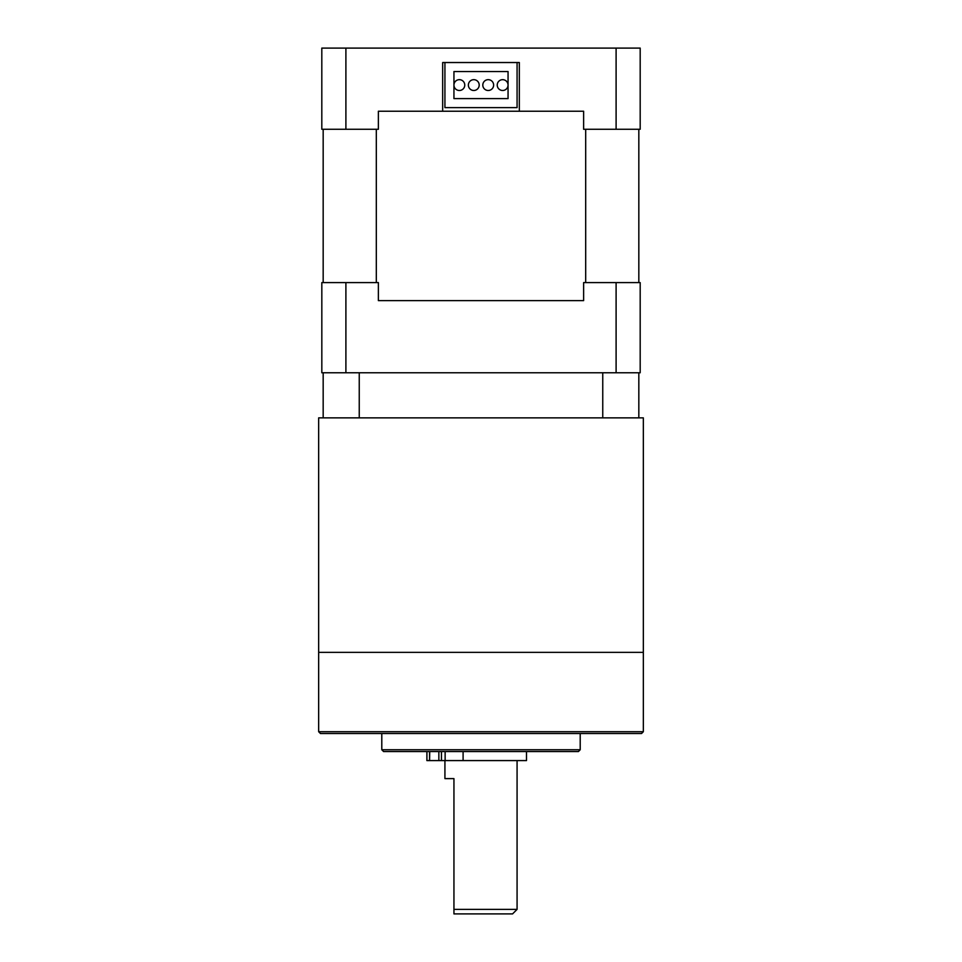 <?xml version="1.0" encoding="UTF-8"?>
<svg xmlns="http://www.w3.org/2000/svg" width="962" height="962" viewBox="0 0 962 962"><rect width="100%" height="100%" fill="white"/><g stroke="black" fill="none" stroke-linecap="round" stroke-linejoin="round"><path stroke-width="1.44" d="M519.336 62.53L442.664 62.53L442.664 111.231L519.324 111.231L519.324 62.53M376.31 282.587L376.31 129.269M323.172 129.269L323.172 282.587M638.828 282.587L638.828 129.269M585.69 129.269L585.69 282.587M583.621 300.625L378.379 300.625L583.621 300.625L583.621 282.587L616.101 282.587L616.101 372.775L345.899 372.775L345.899 282.587L378.379 282.587L378.379 300.625M321.825 282.587L321.825 372.775M616.101 372.775L640.187 372.775L640.187 282.587L616.101 282.587M345.899 372.775L321.813 372.775M321.813 282.587L345.899 282.587M616.101 48.1L616.101 129.269L640.187 129.269L640.187 48.1L321.813 48.1L321.813 129.269L345.899 129.269L345.899 48.1M616.101 129.269L583.621 129.269L583.621 111.231L519.336 111.231M442.664 111.231L378.379 111.231L378.379 129.269L345.899 129.269M502.645 79.666A5.411 5.411 0 0 1 508.056 85.077A5.411 5.411 0 0 1 502.645 90.488A5.411 5.411 0 0 1 497.234 85.077A5.411 5.411 0 0 1 502.645 79.666M473.785 79.666A5.411 5.411 0 0 1 479.196 85.077A5.411 5.411 0 0 1 473.785 90.488A5.411 5.411 0 0 1 468.374 85.077A5.411 5.411 0 0 1 473.785 79.666M508.056 98.605L453.944 98.605L453.944 71.549L508.056 71.549L508.056 98.605M444.925 62.53L444.925 107.624L517.075 107.624L517.075 62.53L444.925 62.53M488.215 79.666A5.411 5.411 0 0 1 493.626 85.077A5.411 5.411 0 0 1 488.215 90.488A5.411 5.411 0 0 1 482.804 85.077A5.411 5.411 0 0 1 488.215 79.666M459.355 79.666A5.411 5.411 0 0 1 464.766 85.077A5.411 5.411 0 0 1 459.355 90.488A5.411 5.411 0 0 1 453.944 85.077A5.411 5.411 0 0 1 459.355 79.666M580.206 749.759L578.402 751.562L383.597 751.562L381.794 749.759L580.206 749.759L580.206 733.525M641.534 733.525L320.466 733.525L318.662 731.721L643.337 731.721L641.534 733.525M638.828 372.775L638.828 417.869L643.337 417.869L643.337 652.356L318.662 652.356L643.337 652.356L643.337 731.721M517.075 909.391L512.566 913.9L453.944 913.9L453.944 909.391L517.075 909.391L517.075 760.581M453.944 909.391L453.944 778.619L444.925 778.619L444.925 760.581M526.503 751.562L526.503 760.581L426.887 760.581L426.887 751.562M429.581 751.562L429.581 760.581L429.725 751.562M318.662 731.721L318.662 417.869L323.172 417.869L323.172 372.775M638.828 417.869L323.172 417.869M602.753 417.869L602.753 372.775M359.247 372.775L359.247 417.869M463.095 751.562L463.095 760.581M438.852 760.581L438.852 751.562M426.936 760.581L426.936 751.562M441.462 751.562L441.462 760.581M445.129 760.581L445.129 751.562M381.794 749.759L381.794 733.525"/></g></svg>
